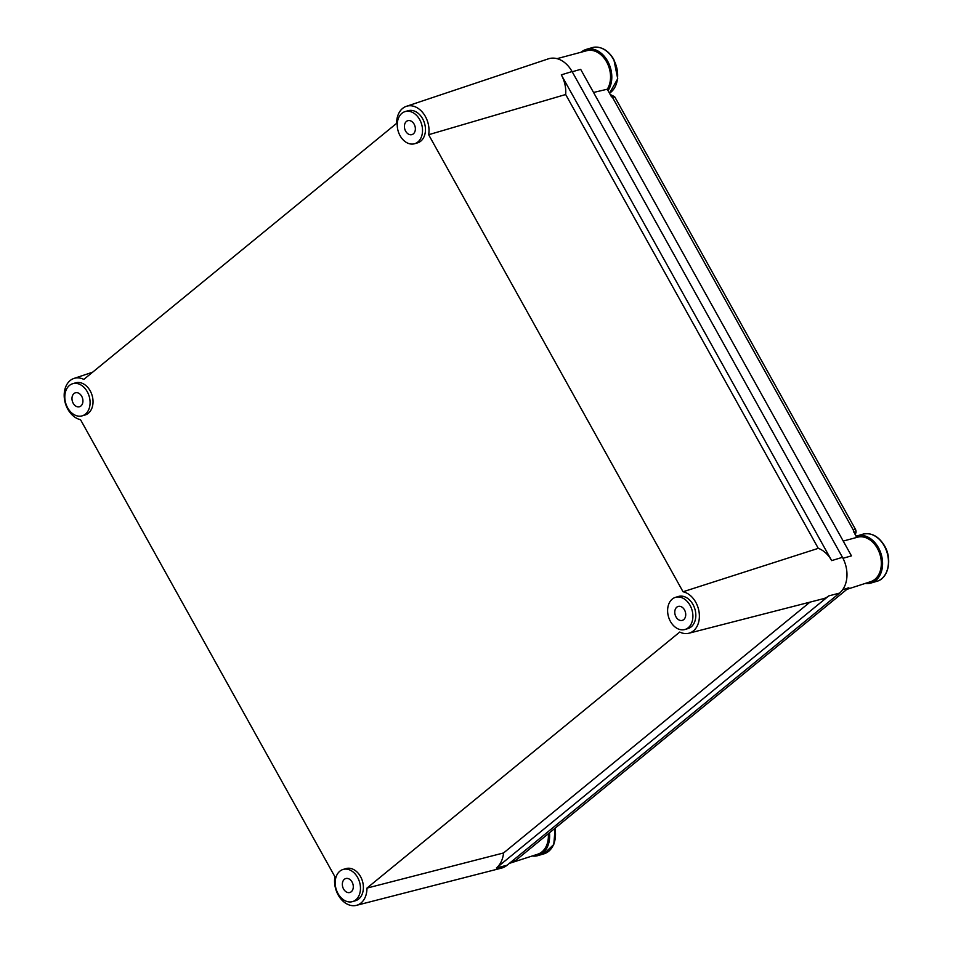 <?xml version="1.0" encoding="UTF-8"?>
<svg xmlns="http://www.w3.org/2000/svg" width="953" height="953" viewBox="0 0 953 953"><rect width="100%" height="100%" fill="white"/><g stroke="black" fill="none" stroke-linecap="round" stroke-linejoin="round"><path stroke-width="1.43" d="M405.633 131.145A7.267 5.301 -106.4 0 0 411.934 134.623A7.267 5.301 -106.4 0 0 414.138 124.176A7.267 5.301 -106.4 0 0 407.824 120.697A7.267 5.301 -106.4 0 0 405.633 131.145M419.701 119.625A16.761 12.234 -106.4 0 0 405.144 111.584A16.761 12.234 -106.4 0 0 400.069 135.695A16.761 12.234 -106.4 0 0 414.626 143.724A16.761 12.234 -106.4 0 0 419.701 119.625M414.626 143.724L417.557 142.867A16.761 12.234 -106.4 0 0 422.632 118.756A16.761 12.234 -106.4 0 0 408.075 110.727L405.144 111.584M73.202 403.262A7.267 5.301 -106.4 0 0 79.516 406.74A7.267 5.301 -106.4 0 0 81.708 396.293A7.267 5.301 -106.4 0 0 75.406 392.815A7.267 5.301 -106.4 0 0 73.202 403.262M87.271 391.743A16.761 12.234 -106.4 0 0 72.714 383.702A16.761 12.234 -106.4 0 0 67.639 407.813A16.761 12.234 -106.4 0 0 82.196 415.842A16.761 12.234 -106.4 0 0 87.271 391.743M82.196 415.842L85.127 414.984A16.761 12.234 -106.4 0 0 90.201 390.873A16.761 12.234 -106.4 0 0 75.644 382.844L72.714 383.702M343.568 889.006A7.267 5.301 -106.4 0 0 349.882 892.485A7.267 5.301 -106.4 0 0 352.074 882.037A7.267 5.301 -106.4 0 0 345.76 878.559A7.267 5.301 -106.4 0 0 343.568 889.006M357.637 877.487A16.761 12.234 -106.4 0 0 343.08 869.458A16.761 12.234 -106.4 0 0 338.005 893.557A16.761 12.234 -106.4 0 0 352.562 901.598A16.761 12.234 -106.4 0 0 357.637 877.487M352.562 901.598L355.493 900.728A16.761 12.234 -106.4 0 0 360.568 876.629A16.761 12.234 -106.4 0 0 346.01 868.588L343.08 869.458M675.999 616.889A7.267 5.301 -106.4 0 0 682.3 620.367A7.267 5.301 -106.4 0 0 684.504 609.92A7.267 5.301 -106.4 0 0 678.191 606.442A7.267 5.301 -106.4 0 0 675.999 616.889M690.067 605.369A16.761 12.234 -106.4 0 0 675.51 597.34A16.761 12.234 -106.4 0 0 670.435 621.439A16.761 12.234 -106.4 0 0 684.993 629.48A16.761 12.234 -106.4 0 0 690.067 605.369M684.993 629.48L687.923 628.611A16.761 12.234 -106.4 0 0 692.998 604.512A16.761 12.234 -106.4 0 0 678.429 596.471L675.51 597.34M831.671 560.614L561.305 74.858A26.422 19.286 73.6 0 1 565.677 94.514L428.647 134.707A21.454 15.665 -106.4 0 0 425.383 116.504A21.454 15.665 -106.4 0 0 406.347 106.331A21.454 15.665 -106.4 0 0 396.615 123.354L83.816 379.401A21.454 15.665 -106.4 0 0 73.917 378.448A21.454 15.665 -106.4 0 0 67.818 409.206A21.454 15.665 -106.4 0 0 80.517 419.677L334.92 876.748A21.454 15.665 -106.4 0 0 340.15 897.988A21.454 15.665 -106.4 0 0 356.434 905.35A21.454 15.665 -106.4 0 0 366.953 888.101L679.751 632.053A21.454 15.665 -106.4 0 0 688.864 633.233A21.454 15.665 -106.4 0 0 695.75 602.248A21.454 15.665 -106.4 0 0 683.051 591.765L818.282 548.344A26.422 19.286 73.6 0 1 831.671 560.614L842.452 557.314A26.815 19.572 -106.4 0 1 839.522 593.111L507.091 865.229A26.815 19.572 -106.4 0 1 501.421 868.135L356.434 905.35M561.305 74.858L572.086 71.558A26.815 19.572 -106.4 0 0 548.309 58.86L406.347 106.331M565.677 94.514L818.282 548.344M428.647 134.707L683.051 591.765M809.955 602.141L503.565 852.959L366.953 888.101M503.565 852.959A26.422 19.286 73.6 0 1 496.358 868.004L828.788 595.887A26.422 19.286 73.6 0 1 823.189 598.746L688.864 633.233M572.086 71.558L842.452 557.314M548.309 833.756A23.17 16.916 73.6 0 1 537.754 854.198L509.355 863.382M853.9 532.334A4.467 3.574 -111.9 0 0 853.066 529.618L856.747 537.432M843.226 541.066L857.581 537.206A23.17 16.916 73.6 0 1 880.06 554.729A23.17 16.916 73.6 0 1 870.708 581.652L846.883 589.359M557.04 58.657L586.798 50.7A23.17 16.916 73.6 0 1 606.906 62.41A23.17 16.916 73.6 0 1 607.275 89.225L611.516 96.849L614.911 97.158L855.508 529.427L853.066 529.618L612.148 96.777A4.467 3.407 83.2 0 0 610.42 94.883M842.643 589.74L848.849 587.739L515.895 860.285L511.332 861.762M572.205 71.773L580.675 69.343L851.458 555.861L842.976 558.291M607.275 89.225L593.54 92.465M610.194 94.478L614.614 96.694A4.467 4.3 144.5 0 1 614.864 97.087M855.032 534.359A4.467 4.431 -41.5 0 0 855.472 529.38M865.205 583.439A24.575 17.94 -106.4 0 0 870.994 583.033A24.575 17.94 -106.4 0 0 875.747 580.496A24.575 17.94 -106.4 0 0 880.012 550.941A24.575 17.94 -106.4 0 0 857.081 535.896A24.575 17.94 -106.4 0 0 856.068 536.229M532.25 855.985A24.575 17.94 -106.4 0 0 538.04 855.58A24.575 17.94 -106.4 0 0 542.793 853.042A24.575 17.94 -106.4 0 0 549.464 832.815M608.038 90.595A24.575 17.94 -106.4 0 0 607.99 61.79A24.575 17.94 -106.4 0 0 586.286 49.377A24.575 17.94 -106.4 0 0 581.544 51.915A24.575 17.94 -106.4 0 0 581.211 52.189M828.788 595.887L839.522 593.111M496.358 868.004L507.091 865.229M884.289 545.95A24.575 17.94 -106.4 0 0 862.941 534.168C871.519 532.382 878.749 536.313 884.61 545.938C892.461 559.149 888.518 578.4 876.855 581.306A24.575 17.94 -106.4 0 0 881.608 578.769A24.575 17.94 -106.4 0 0 884.289 545.95M538.04 855.58L543.901 853.852A24.575 17.94 -106.4 0 0 548.654 851.315A24.575 17.94 -106.4 0 0 554.92 828.348M613.506 59.431A24.575 17.94 -106.4 0 0 592.147 47.65C600.735 45.863 607.954 49.794 613.827 59.431L617.723 78.73L609.503 93.239A24.575 17.94 -106.4 0 0 610.813 92.262A24.575 17.94 -106.4 0 0 613.506 59.431M73.917 378.448L92.62 372.194M855.175 534.609L856.02 532.489L855.508 529.427M870.994 583.033L876.855 581.306M857.081 535.896L862.941 534.168M555.182 828.133L553.776 844.477L543.901 853.852M586.286 49.377L592.147 47.65"/></g></svg>

